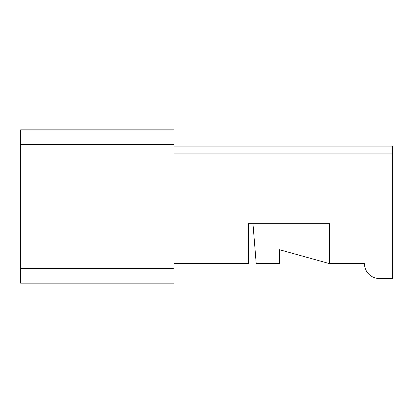 <?xml version="1.0" encoding="UTF-8"?>
<svg xmlns="http://www.w3.org/2000/svg" width="413" height="413" viewBox="0 0 413 413"><rect width="100%" height="100%" fill="white"/><g stroke="black" fill="none" stroke-linecap="round" stroke-linejoin="round"><path stroke-width="0.62" d="M173.976 268.295L173.976 283.163L20.65 283.163L20.65 268.295L173.976 268.295L173.976 144.705L20.65 144.705L20.65 129.837L173.976 129.837L173.976 144.705M173.976 146.099L392.35 146.099L392.35 153.068L173.976 153.068M173.976 263.649L248.316 263.649L248.316 223.691L252.963 223.691L256.215 263.649L279.446 263.649L279.446 249.71L329.626 263.649L364.472 263.649A14.868 14.868 0 0 0 379.34 278.517L392.35 278.517L392.35 153.068M248.316 223.691L329.626 223.691L329.626 263.649L279.446 249.71M20.65 144.705L20.65 268.295"/></g></svg>
